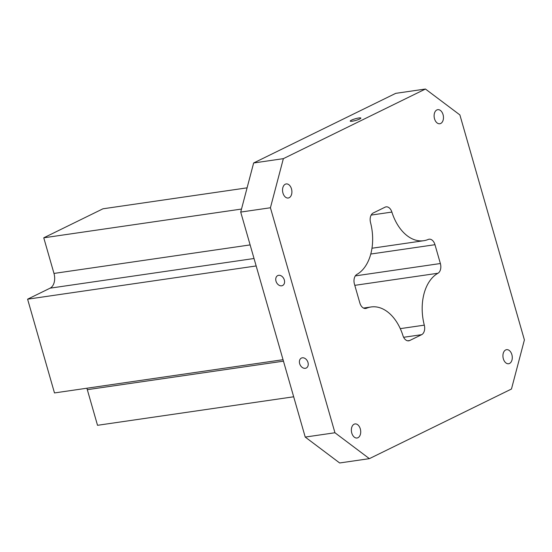<?xml version="1.0" encoding="UTF-8"?>
<svg xmlns="http://www.w3.org/2000/svg" width="552" height="552" viewBox="0 0 552 552"><rect width="100%" height="100%" fill="white"/><g stroke="black" fill="none" stroke-linecap="round" stroke-linejoin="round"><path stroke-width="0.83" d="M357.972 437.722A7.107 4.616 81.7 0 0 360.477 429.587A7.107 4.616 81.7 0 0 355.019 423.936A7.107 4.616 81.7 0 0 351.472 431.636A7.107 4.616 81.7 0 0 357.061 438.005A7.107 4.616 81.7 0 0 357.972 437.722M289.158 197.726A7.107 4.616 81.7 0 0 291.663 189.591A7.107 4.616 81.7 0 0 286.198 183.94A7.107 4.616 81.7 0 0 282.652 191.641A7.107 4.616 81.7 0 0 288.248 198.009A7.107 4.616 81.7 0 0 289.158 197.726M440.724 123.455A7.107 4.616 81.7 0 0 443.228 115.327A7.107 4.616 81.7 0 0 437.764 109.675A7.107 4.616 81.7 0 0 434.217 117.369A7.107 4.616 81.7 0 0 439.813 123.745A7.107 4.616 81.7 0 0 440.724 123.455M509.537 363.451A7.107 4.616 81.7 0 0 512.042 355.322A7.107 4.616 81.7 0 0 506.584 349.671A7.107 4.616 81.7 0 0 503.038 357.365A7.107 4.616 81.7 0 0 508.627 363.74A7.107 4.616 81.7 0 0 509.537 363.451M511.469 389.022L369.378 458.65L334.947 432.754L270.425 207.759L283.355 158.652L425.447 89.031L459.885 114.926L524.4 339.922L511.469 389.022M371.158 215.087L391.879 212.071A43.442 28.214 81.7 0 0 423.701 240.713A43.442 28.214 81.7 0 0 428.269 239.437A7.9 5.127 81.7 0 1 429.104 239.209A7.9 5.127 81.7 0 1 434.976 244.702L440.372 263.525L355.329 275.89M354.798 285.343L437.964 273.247A7.9 5.127 81.7 0 0 440.372 263.525M437.964 273.247A43.442 28.214 81.7 0 0 424.302 325.149A7.9 5.127 81.7 0 1 421.638 334.678L409.75 340.501L407.673 340.805M391.879 212.071A7.9 5.127 81.7 0 0 386.089 206.862A7.9 5.127 81.7 0 0 385.075 207.179L373.193 213.003A7.9 5.127 81.7 0 0 370.523 222.532A43.442 28.214 81.7 0 1 356.861 274.427A7.9 5.127 81.7 0 0 354.453 284.156L359.856 302.979A7.9 5.127 81.7 0 0 365.728 308.471A7.9 5.127 81.7 0 0 366.556 308.244A43.442 28.214 81.7 0 1 371.123 306.96A43.442 28.214 81.7 0 1 402.946 335.609A7.9 5.127 81.7 0 0 408.735 340.819A7.9 5.127 81.7 0 0 409.75 340.501M334.947 432.754L305.228 437.074L339.659 462.969L369.378 458.65M283.038 359.704L54.482 392.934L27.6 299.184L50.101 288.165A11.847 7.693 81.7 0 0 53.979 273.433L43.76 237.808L102.969 208.794L247.096 187.839M293.671 396.784L97.525 425.302L87.313 389.677A11.847 7.693 81.7 0 0 86.823 388.235M305.228 437.074L240.713 212.078L253.637 162.978L395.729 93.35L425.447 89.031M359.704 118.99A5.527 0.862 164 0 1 353.901 120.902A5.527 0.862 164 0 1 350.23 121.116A5.527 0.862 164 0 1 355.309 118.77A5.527 0.862 164 0 1 360.863 118.073A5.527 0.862 164 0 1 359.704 118.99M253.637 162.978L283.355 158.652M307.975 362.457A5.527 4.112 63.9 0 1 306.25 368.025A5.527 4.112 63.9 0 1 300.122 364.872A5.527 4.112 63.9 0 1 301.385 358.096A5.527 4.112 63.9 0 1 307.975 362.457M284.321 279.961A5.527 4.112 63.9 0 1 282.589 285.529A5.527 4.112 63.9 0 1 276.462 282.376A5.527 4.112 63.9 0 1 277.725 275.6A5.527 4.112 63.9 0 1 284.321 279.961M270.425 207.759L240.713 212.078M43.76 237.808L241.507 209.056M27.6 299.184L256.156 265.954M53.979 273.433L250.125 244.909M50.101 288.165L254.023 258.508M283.459 361.16L87.313 389.677M434.976 244.702L370.772 254.037M364.865 308.485L366.556 308.244M400.283 328.64L424.302 325.149M421.638 334.678L403.636 337.293M371.123 306.96L363.506 308.071M423.701 240.713L371.979 248.241"/></g></svg>
